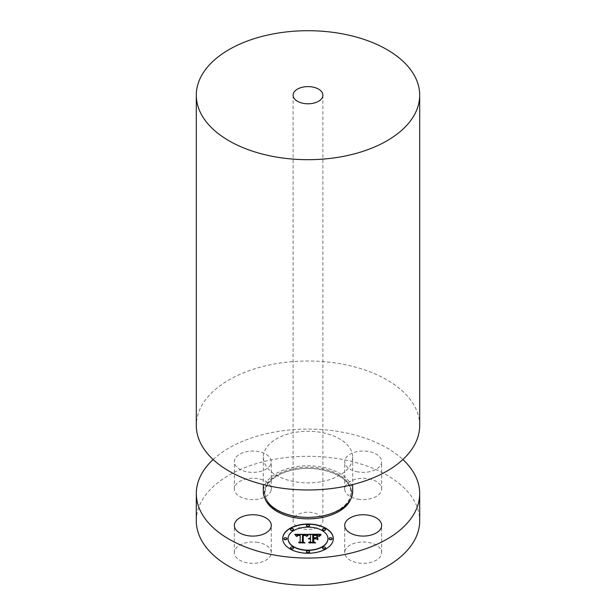 <?xml version="1.0" encoding="UTF-8"?>
<svg xmlns="http://www.w3.org/2000/svg" width="616" height="616" viewBox="0 0 616 616"><rect width="100%" height="100%" fill="white"/><g stroke="black" fill="none" stroke-linecap="round" stroke-linejoin="round"><path stroke-width="0.46" stroke-dasharray="3.08 2.31" d="M258.019 542.434A18.465 10.665 0 0 0 234.35 552.66A18.465 10.665 0 0 0 247.617 562.893A18.465 10.665 0 0 0 271.286 552.66A18.465 10.665 0 0 0 258.019 542.434M213.128 459.528A111.696 64.487 180 0 1 276.553 431.685A111.696 64.487 180 0 1 402.872 459.528M270.54 464.71A18.465 10.665 180 0 1 250.188 472.256A18.465 10.665 180 0 1 234.35 461.707A18.465 10.665 180 0 1 235.096 458.704A18.465 10.665 180 0 1 255.448 451.151A18.465 10.665 180 0 1 271.286 461.707A18.465 10.665 180 0 1 270.54 464.71M357.981 471.933A18.465 10.665 180 0 1 344.714 461.707A18.465 10.665 180 0 1 368.383 451.474A18.465 10.665 180 0 1 381.65 461.707A18.465 10.665 180 0 1 357.981 471.933M196.304 520.805A111.696 64.487 180 0 1 276.553 458.92A111.696 64.487 180 0 1 419.696 520.805M270.54 491.945A18.465 10.665 0 0 0 271.286 488.942A18.465 10.665 0 0 0 255.448 478.393A18.465 10.665 0 0 0 235.096 485.939A18.465 10.665 0 0 0 234.35 488.942A18.465 10.665 0 0 0 250.188 499.499A18.465 10.665 0 0 0 270.54 491.945M357.981 499.176A18.465 10.665 0 0 0 381.65 488.942A18.465 10.665 0 0 0 368.383 478.717A18.465 10.665 0 0 0 344.714 488.942A18.465 10.665 0 0 0 357.981 499.176M345.46 549.664A18.465 10.665 0 0 0 344.714 552.66A18.465 10.665 0 0 0 360.553 563.216A18.465 10.665 0 0 0 380.904 555.663A18.465 10.665 0 0 0 381.65 552.66A18.465 10.665 0 0 0 365.812 542.111A18.465 10.665 0 0 0 345.46 549.664M282.682 538.746A25.318 14.615 0 0 0 282.682 538.861A25.318 14.615 0 0 0 308 553.484A25.318 14.615 0 0 0 333.318 538.861A25.318 14.615 0 0 0 333.318 538.746M352.675 491.568A44.675 25.795 0 0 0 295.418 466.82A44.675 25.795 0 0 0 263.325 491.568M327.951 538.861A19.951 11.519 0 0 0 308 527.35A19.951 11.519 0 0 0 288.049 538.861M309.532 525.795A1.532 0.885 0 0 0 308 524.909A1.532 0.885 0 0 0 306.468 525.795M332.17 538.861A1.532 0.885 0 0 0 330.63 537.976A1.532 0.885 0 0 0 329.098 538.861M325.541 529.621A1.532 0.885 0 0 0 324.001 528.736A1.532 0.885 0 0 0 322.468 529.621M309.532 551.928A1.532 0.885 0 0 0 308 551.043A1.532 0.885 0 0 0 306.468 551.928M325.541 548.101A1.532 0.885 0 0 0 324.001 547.216A1.532 0.885 0 0 0 322.468 548.101M286.902 538.861A1.532 0.885 0 0 0 285.37 537.976A1.532 0.885 0 0 0 283.83 538.861M293.532 529.621A1.532 0.885 0 0 0 291.999 528.736A1.532 0.885 0 0 0 290.459 529.621M293.532 548.101A1.532 0.885 0 0 0 291.999 547.216A1.532 0.885 0 0 0 290.459 548.101M320.582 481.835A44.675 25.795 180 0 1 263.325 457.087A44.675 25.795 180 0 1 295.418 432.332A44.675 25.795 180 0 1 352.675 457.087A44.675 25.795 180 0 1 320.582 481.835M419.696 425.494A111.696 64.487 0 0 0 276.553 363.609A111.696 64.487 0 0 0 196.304 425.494M307.923 534.341L306.406 536.428L305.066 535.219L302.518 535.065L302.387 541.988M296.373 536.136L296.358 536.536M296.404 535.989L296.373 536.382M296.45 535.851L296.404 536.236M300.185 535.342L299.399 535.335L300.061 535.42M297.528 535.781L297.397 536.19M300.185 541.941L300.185 535.581M298.637 542.442L299.137 542.442M303.696 542.442L298.637 542.688M303.234 542.442L303.696 542.688M308.554 534.773L306.945 536.482M305.459 535.55L303.28 535.589L303.272 542.011M304.42 542.966L302.941 542.057M299.122 542.796L304.42 543.035M305.028 542.966L299.376 543.212M320.512 534.249L318.695 536.405L316.924 535.188L312.736 535.019L312.736 538.007M309.024 534.249L309.463 534.488M310.518 535.073L309.024 534.488M310.518 538.007L310.518 535.312M310.518 541.764L310.518 538.546M308.716 542.357L309.247 542.357M314.145 542.357L308.716 542.596M313.736 542.357L314.145 542.596M312.736 538.307L312.736 541.764M315.269 538.307L312.736 538.546M317.125 539.608L315.269 538.546M313.683 535.304L313.683 538.007M315.192 535.273L315.623 535.35M314.291 535.281L315.192 535.35M313.405 535.127L313.405 538.007M321.044 534.85L319.227 536.544M321.352 534.634L321.044 535.088M313.683 538.838L313.683 541.818M315.954 538.838L313.683 539.085M313.683 538.908L315.631 538.908M315.015 542.966L313.405 541.895M308.947 542.796L315.015 543.035M315.631 542.966L309.224 543.212M312.197 529.052A14.892 8.601 180 0 1 293.108 520.805A14.892 8.601 180 0 1 303.804 512.55A14.892 8.601 180 0 1 322.892 520.805A14.892 8.601 180 0 1 312.197 529.052M265.304 499.176A43.782 25.279 180 0 1 295.672 469.307A43.782 25.279 180 0 1 350.697 499.176M320.205 516.216A43.336 25.025 180 0 1 266.412 499.245A43.336 25.025 180 0 1 295.796 468.191A43.336 25.025 180 0 1 349.588 485.162A43.336 25.025 180 0 1 320.205 516.216M234.35 552.66L234.35 525.425M271.286 552.66L271.286 525.425M295.819 469.461C273.881 472.888 260.36 487.025 266.474 498.906C271.594 511.742 297.798 520.428 320.181 516.208C342.119 512.782 355.64 498.644 349.526 486.763C344.406 473.927 318.202 465.242 295.819 469.461M271.286 488.942L271.286 461.707M234.35 488.942L234.35 461.707M381.65 488.942L381.65 461.707M344.714 488.942L344.714 461.707M344.714 552.66L344.714 525.425M381.65 552.66L381.65 525.425M263.325 457.087L263.325 484.592M352.675 457.087L352.675 484.592M293.108 95.195L293.108 520.805M322.892 95.195L322.892 520.805"/><path stroke-width="0.92" d="M258.019 515.192A18.465 10.665 0 0 0 234.35 525.425A18.465 10.665 0 0 0 247.617 535.658A18.465 10.665 180 0 0 271.286 525.425A18.465 10.665 180 0 0 258.019 515.192M402.872 459.528A111.696 64.487 180 0 1 419.696 493.562A111.696 64.487 180 0 1 339.447 555.447A111.696 64.487 180 0 1 196.304 493.562A111.696 64.487 180 0 1 213.128 459.528M345.46 522.422A18.465 10.665 180 0 1 365.812 514.868A18.465 10.665 180 0 1 381.65 525.425A18.465 10.665 180 0 1 380.904 528.428A18.465 10.665 180 0 1 360.553 535.974A18.465 10.665 180 0 1 344.714 525.425A18.465 10.665 180 0 1 345.46 522.422M333.318 538.623A25.318 14.615 180 0 1 308 553.237A25.318 14.615 180 0 1 282.682 538.623A25.318 14.615 180 0 1 308 524A25.318 14.615 180 0 1 333.318 538.623M419.696 493.562L419.696 520.805A111.696 64.487 180 0 1 339.447 582.682A111.696 64.487 180 0 1 196.304 520.805L196.304 493.562M333.318 538.746A25.318 14.615 0 0 0 308 524.247A25.318 14.615 0 0 0 282.682 538.746M263.325 484.592L263.325 491.568A44.675 25.795 0 0 0 320.582 516.323A44.675 25.795 0 0 0 352.675 491.568L352.675 484.592M288.049 538.623L288.049 538.861A19.951 11.519 0 0 0 308 550.381A19.951 11.519 0 0 0 327.951 538.861L327.951 538.623A19.951 11.519 0 0 0 308 527.103A19.951 11.519 0 0 0 288.049 538.623A19.951 11.519 0 0 0 308 550.134A19.951 11.519 0 0 0 327.951 538.623M306.468 525.556L306.468 525.795A1.532 0.885 0 0 0 308 526.68A1.532 0.885 0 0 0 309.532 525.795L309.532 525.556A1.532 0.885 0 0 0 308 524.67A1.532 0.885 0 0 0 306.468 525.556A1.532 0.885 0 0 0 308 526.441A1.532 0.885 0 0 0 309.532 525.556M329.098 538.623L329.098 538.861A1.532 0.885 0 0 0 330.63 539.747A1.532 0.885 0 0 0 332.17 538.861L332.17 538.623A1.532 0.885 0 0 0 330.63 537.737A1.532 0.885 0 0 0 329.098 538.623A1.532 0.885 0 0 0 330.63 539.508A1.532 0.885 0 0 0 332.17 538.623M322.468 529.383L322.468 529.621A1.532 0.885 0 0 0 324.001 530.507A1.532 0.885 0 0 0 325.541 529.621L325.541 529.383A1.532 0.885 0 0 0 324.001 528.497A1.532 0.885 0 0 0 322.468 529.383A1.532 0.885 0 0 0 324.001 530.268A1.532 0.885 0 0 0 325.541 529.383M306.468 551.69L306.468 551.928A1.532 0.885 0 0 0 308 552.814A1.532 0.885 0 0 0 309.532 551.928L309.532 551.69A1.532 0.885 0 0 0 308 550.804A1.532 0.885 0 0 0 306.468 551.69A1.532 0.885 0 0 0 308 552.575A1.532 0.885 0 0 0 309.532 551.69M322.468 547.863L322.468 548.101A1.532 0.885 0 0 0 324.001 548.987A1.532 0.885 0 0 0 325.541 548.101L325.541 547.863A1.532 0.885 0 0 0 324.001 546.977A1.532 0.885 0 0 0 322.468 547.863A1.532 0.885 0 0 0 324.001 548.748A1.532 0.885 0 0 0 325.541 547.863M283.83 538.623L283.83 538.861A1.532 0.885 0 0 0 285.37 539.747A1.532 0.885 0 0 0 286.902 538.861L286.902 538.623A1.532 0.885 0 0 0 285.37 537.737A1.532 0.885 0 0 0 283.83 538.623A1.532 0.885 0 0 0 285.37 539.508A1.532 0.885 0 0 0 286.902 538.623M290.459 529.383L290.459 529.621A1.532 0.885 0 0 0 291.999 530.507A1.532 0.885 0 0 0 293.532 529.621L293.532 529.383A1.532 0.885 0 0 0 291.999 528.497A1.532 0.885 0 0 0 290.459 529.383A1.532 0.885 0 0 0 291.999 530.268A1.532 0.885 0 0 0 293.532 529.383M290.459 547.863L290.459 548.101A1.532 0.885 0 0 0 291.999 548.987A1.532 0.885 0 0 0 293.532 548.101L293.532 547.863A1.532 0.885 0 0 0 291.999 546.977A1.532 0.885 0 0 0 290.459 547.863A1.532 0.885 0 0 0 291.999 548.748A1.532 0.885 0 0 0 293.532 547.863M196.304 95.195L196.304 425.494A111.696 64.487 0 0 0 339.447 487.372A111.696 64.487 0 0 0 419.696 425.494L419.696 95.195A111.696 64.487 180 0 1 339.447 157.08A111.696 64.487 180 0 1 196.304 95.195A111.696 64.487 180 0 1 276.553 33.318A111.696 64.487 180 0 1 419.696 95.195M307.923 534.341L306.406 536.182L305.066 534.981L302.518 534.819L302.387 541.749L303.696 542.442L298.637 542.442L300.185 541.695L300.185 535.342L297.882 535.543L296.92 536.505L297.705 535.404L300.185 534.857L297.335 535.034L296.358 536.29L294.756 534.311L307.923 534.341M308.554 534.773L306.814 536.459L308.554 534.773M305.575 535.589L303.28 535.342L303.272 541.764L305.028 542.966L299.122 542.796L304.42 542.796L302.941 541.818L302.941 535.158L305.59 535.489M320.512 534.249L318.695 536.166L317.101 534.988L312.736 534.78L312.736 537.768L313.405 537.768L313.405 535.127L318.01 535.781L313.683 535.304L313.683 537.768L315.353 537.768L317.125 536.69L317.125 539.362L315.269 538.307L312.736 538.307L312.736 541.526L314.145 542.357L308.716 542.357L310.518 541.526L310.518 538.777L308.816 539.015L310.518 538.307L308.331 538.677L310.518 537.768L310.518 535.073L309.024 534.249L320.512 534.249M321.044 534.85L319.127 536.505L321.044 534.85M317.933 539.67L317.648 536.813L317.648 539.577M313.683 538.838L313.683 541.572L315.631 542.966L308.947 542.796L315.015 542.796L313.405 541.649L313.405 538.669L315.954 538.838L313.683 538.838M294.972 534.557L307.777 534.495M300.185 534.857L300.092 535.342M300.185 541.695L299.137 542.442M302.387 541.749L303.234 542.442M302.941 541.818L303.28 535.404M303.272 541.764L304.412 542.788M309.463 534.488L320.197 534.488M310.518 541.526L309.247 542.357M312.736 541.526L313.736 542.357M315.353 537.768L317.125 536.929L317.125 539.362M313.683 537.768L315.353 538.007M313.405 537.768L312.736 537.768M313.405 541.649L313.683 538.908M313.683 541.572L315.292 542.966M303.804 86.948A14.892 8.601 180 0 1 322.892 95.195A14.892 8.601 180 0 1 312.197 103.45A14.892 8.601 180 0 1 293.108 95.195A14.892 8.601 180 0 1 303.804 86.948M350.697 499.176A43.782 25.279 180 0 1 320.328 517.825A43.782 25.279 180 0 1 265.304 499.176"/></g></svg>
